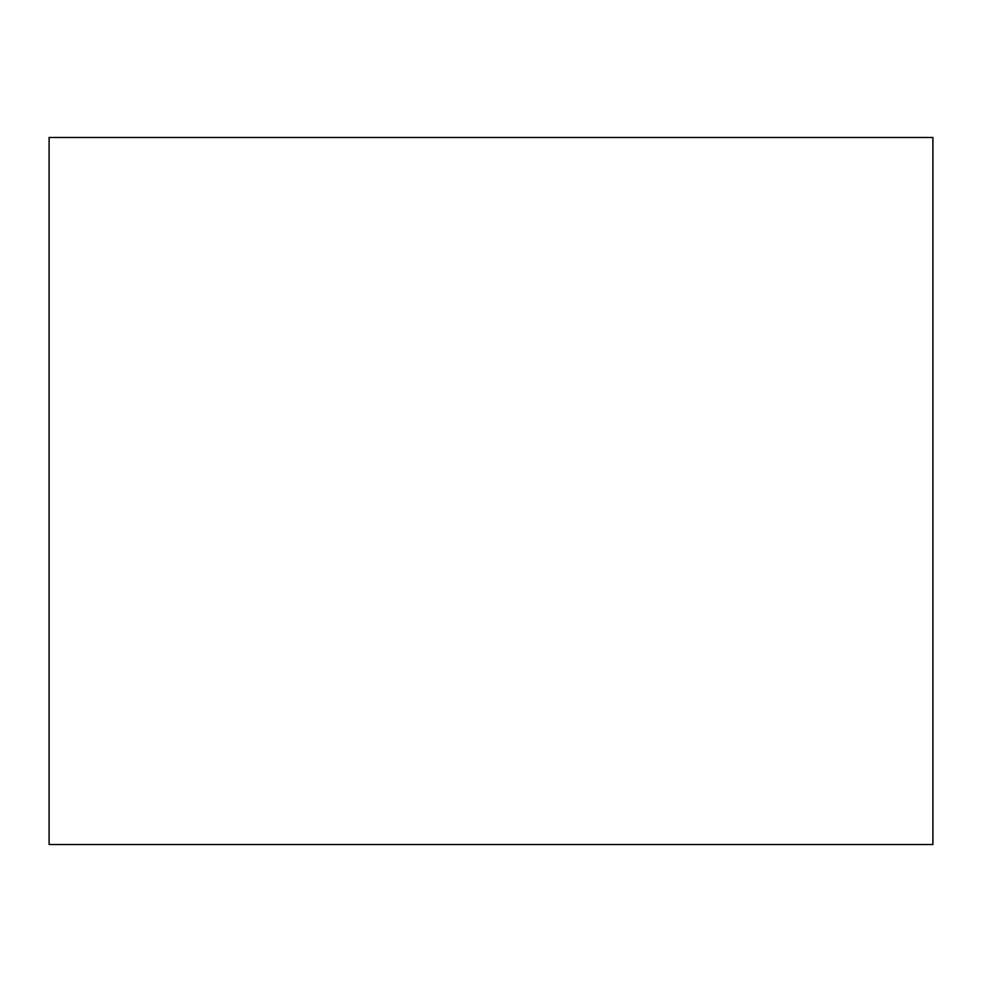 <?xml version="1.0" encoding="UTF-8"?>
<svg xmlns="http://www.w3.org/2000/svg" width="982" height="982" viewBox="0 0 982 982"><rect width="100%" height="100%" fill="white"/><g stroke="black" fill="none" stroke-linecap="round" stroke-linejoin="round"><path stroke-width="1.47" d="M49.1 137.48L932.9 137.48L932.9 844.52L49.1 844.52L49.1 137.48"/></g></svg>
